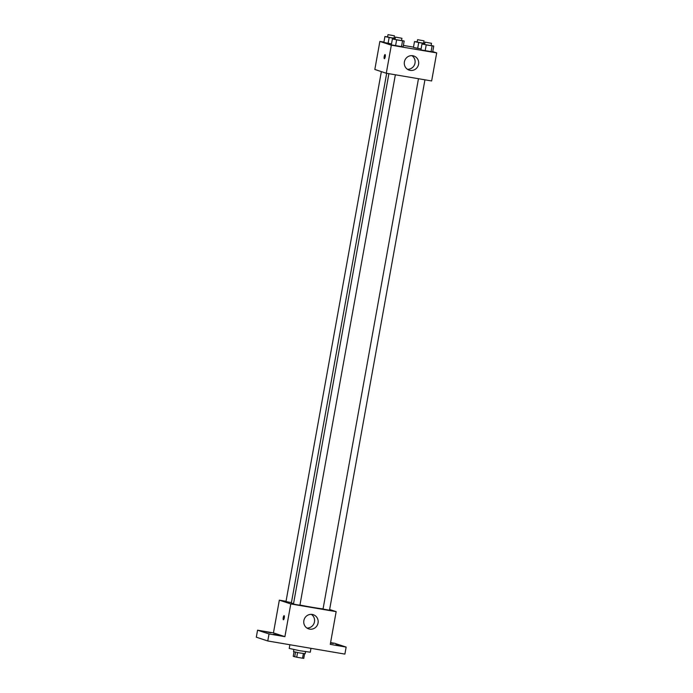 <?xml version="1.0" encoding="UTF-8"?>
<svg xmlns="http://www.w3.org/2000/svg" width="693" height="693" viewBox="0 0 693 693"><rect width="100%" height="100%" fill="white"/><g stroke="black" fill="none" stroke-linecap="round" stroke-linejoin="round"><path stroke-width="1.04" d="M303.387 653.551L302.546 658.211L296.725 657.215L293.226 656.323L294.031 651.801M302.546 658.211L303.768 658.35L304.599 653.707M305.544 651.697L305.18 653.716L299.298 652.875L293.486 651.611L293.849 649.592M297.566 652.555L296.725 657.215M295.53 652.148L294.69 656.808M289.891 644.741L289.224 648.431L299.688 650.71L310.282 652.217L310.984 648.327M330.587 642.61L334.693 643.303L346.145 647.08L344.889 654.097L267.767 640.973L256.306 637.196L257.571 630.188L273.449 632.891L279.34 600.155L286.044 601.299M330.552 642.783L333.411 643.45L330.509 643.069M335.776 644.837L340.878 645.911L335.776 644.837M346.145 647.08L330.266 644.377L336.157 611.65L290.791 603.932L284.901 636.659L269.031 633.956L267.767 640.973M318.044 623.024A7.424 7.181 -71.8 0 1 308.628 628.872A7.424 7.181 -71.8 0 1 304.132 619.568A7.424 7.181 -71.8 0 1 318.044 623.024M269.031 633.956L257.571 630.188M273.406 634.225L278.508 635.299L273.406 634.225M265.93 631.765L271.032 632.83L265.93 631.765M284.901 636.659L273.449 632.891M386.668 73.311L291.372 602.953A16.641 0.606 10.2 0 0 293.537 603.655M299.948 605.05A16.641 0.606 10.2 0 0 323.077 608.878M290.791 603.932L279.34 600.155M329.634 609.502L336.157 611.65M388.894 73.683L293.468 604.036L296.673 604.738L299.922 605.197L395.356 74.783M381.349 71.622L285.992 601.576L291.424 602.641M424.939 79.816L329.504 610.23L323.042 609.069L418.468 78.716M283.411 619.767A2.079 0.52 99.7 0 1 283.394 619.759A2.079 0.52 99.7 0 1 283.255 617.584A2.079 0.52 99.7 0 1 284.113 615.661A2.079 0.52 99.7 0 1 284.277 617.801A2.079 0.52 99.7 0 1 283.411 619.767A2.079 0.52 99.7 0 1 283.394 619.759A2.079 0.52 99.7 0 1 283.255 617.584A2.079 0.52 99.7 0 1 284.113 615.661M311.408 614.422A7.424 7.181 -71.8 0 1 306.921 628.04M432.753 51.611L436.694 52.902L431.644 80.96L386.278 73.241L374.826 69.465L379.868 41.415L383.922 42.1M403.387 45.417L413.496 47.133M401.533 40.454L404.175 41.034L403.118 46.873L395.573 45.799L391.337 44.872L392.385 39.025L395.079 39.284M424.8 43.538L418.728 42.524L417.68 48.371L421.084 48.952L413.444 47.445L414.492 41.597L417.186 41.849M436.694 52.902L391.328 45.192L379.868 41.415M395.218 38.505L389.154 37.491L388.097 43.338L391.51 43.919L383.861 42.412L384.918 36.564L387.612 36.816M431.115 45.487L433.749 46.067L432.701 51.906L425.147 50.832L420.911 49.905L421.968 44.057L424.662 44.309M391.328 45.192L386.278 73.241M418.572 64.276A7.424 7.181 -71.8 0 1 409.165 70.132A7.424 7.181 -71.8 0 1 404.66 60.828A7.424 7.181 -71.8 0 1 418.572 64.276M384.346 58.68A2.079 0.52 99.7 0 1 384.208 56.505A2.079 0.52 99.7 0 1 385.065 54.582A2.079 0.52 99.7 0 1 385.23 56.722A2.079 0.52 99.7 0 1 384.372 58.68A2.079 0.52 99.7 0 1 384.346 58.68M411.937 55.674A7.424 7.181 -71.8 0 1 407.458 69.291M433.749 46.067L421.968 44.057M425.052 42.143L424.627 44.482L427.832 45.184L431.089 45.643L431.505 43.304L425.052 42.143L431.505 43.304M432.701 51.906L420.911 49.905M432.094 45.989L431.037 51.828M426.204 44.984L425.147 50.832M404.175 41.034L392.385 39.025M395.469 37.11L395.053 39.449L398.258 40.151L401.507 40.61L401.931 38.271L395.469 37.11L401.931 38.271M403.118 46.873L391.337 44.872M402.512 40.956L401.464 46.803M396.621 39.951L395.573 45.799M418.728 42.524L414.492 41.597M423.64 43.027L424.844 43.287M417.576 39.683L417.16 42.022L420.365 42.715L423.614 43.183L424.038 40.844L417.576 39.683L424.038 40.844M424.618 43.529L424.488 44.283M417.68 48.371L413.444 47.445M389.154 37.491L384.918 36.564M394.066 37.994L395.261 38.254M388.002 34.65L387.578 36.989L390.791 37.691L394.04 38.15L394.456 35.811L388.002 34.65L394.456 35.811M395.045 38.496L394.906 39.25M388.097 43.338L383.861 42.412"/></g></svg>
